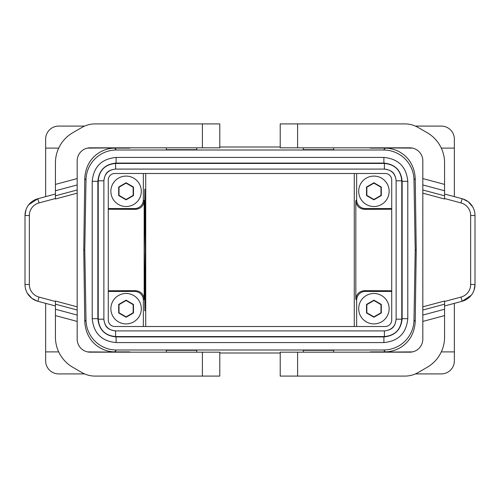<?xml version="1.0" encoding="UTF-8"?>
<svg xmlns="http://www.w3.org/2000/svg" width="500" height="500" viewBox="0 0 500 500"><rect width="100%" height="100%" fill="white"/><g stroke="black" fill="none" stroke-linecap="round" stroke-linejoin="round"><path stroke-width="0.75" d="M370.525 352.175L412.475 351.894M378.544 351.894A30.438 30.438 -134.3 0 1 377.319 352.175M383.894 157.431L116.106 157.431C101.587 158.844 93.625 166.806 92.212 181.319L92.212 318.681C93.625 333.194 101.587 341.156 116.106 342.569L383.894 342.569C398.413 341.156 406.375 333.194 407.788 318.681L407.788 181.319C406.375 166.806 398.413 158.844 383.894 157.431L383.894 157.431C398.413 158.837 406.375 166.806 407.794 181.319L402.137 181.319C401.062 170.238 394.981 164.156 383.894 163.081L383.894 157.431L116.106 157.425L116.106 163.081C105.019 164.156 98.938 170.238 97.863 181.319L92.212 181.319C93.625 166.806 101.587 158.837 116.106 157.425M84.781 250L83.775 250L84.769 178.637C85.819 157.825 101.481 148.331 114.581 148.112L116.438 150A30.438 30.438 45.5 0 0 86.006 179.9L84.781 250L86.006 320.1A30.438 30.438 134.5 0 0 116.438 350L383.562 350A30.438 30.438 45.5 0 0 413.994 320.1L415.231 321.362L416.225 250L415.219 250L413.994 320.1M415.219 250L413.994 179.9A30.438 30.438 134.5 0 0 383.562 150L116.438 150M354.281 326.506L354.281 173.494M145.719 326.506L145.719 173.494M454.35 303.363L454.35 360.869A13.044 13.044 0 0 1 441.306 373.913L415.394 373.913M166.306 352.175L166.306 350.306L196.737 350.306L196.737 352.175M401.775 319.181C400.744 329.738 394.956 335.531 384.4 336.556L384.4 330.913L115.6 330.906C109.919 329.981 104.894 328.706 103.881 319.181L103.875 319.181C104.569 326.306 108.475 330.219 115.6 330.906L115.6 336.556C105.044 335.525 99.256 329.738 98.225 319.181L103.875 319.181L103.881 180.819L98.225 180.819C99.256 170.263 105.044 164.469 115.6 163.444L115.6 169.088L384.4 169.094C390.081 170.019 395.106 171.294 396.119 180.819L396.119 319.181L401.775 319.181L401.775 180.819L396.125 180.819C395.431 173.694 391.525 169.781 384.4 169.094L384.4 163.444L115.6 163.444M384.4 330.906C391.525 330.219 395.431 326.306 396.125 319.181C395.2 324.862 393.925 329.888 384.4 330.906L115.6 330.906M115.6 169.094C108.475 169.781 104.569 173.694 103.875 180.819C104.8 175.138 106.075 170.113 115.6 169.094L384.4 169.094M114.8 326.506L385.2 326.506A6.519 6.519 0 0 0 391.719 319.981L391.719 180.019A6.519 6.519 0 0 0 385.2 173.494L114.8 173.494A6.519 6.519 0 0 0 108.281 180.019L108.281 319.981A6.519 6.519 0 0 0 114.8 326.506M396.119 180.819L396.119 319.181M402.137 318.681L407.788 318.681C406.375 333.194 398.413 341.163 383.894 342.575L383.894 336.919C394.981 335.844 401.062 329.762 402.137 318.681L402.137 181.319M92.212 318.681L97.863 318.681C98.938 329.762 105.019 335.844 116.106 336.919L116.106 342.569C101.587 341.163 93.625 333.194 92.206 318.681L92.206 181.319M77.175 321.425L55.438 315.6L55.438 337.181A34.781 34.781 0 0 0 72.825 367.3L81.988 372.594A26.088 26.088 0 0 0 95.031 376.087L219.781 376.087L219.781 352.175L90.219 352.175A13.044 13.044 0 0 1 77.175 339.131L77.175 310.012L55.438 304.188L55.438 301.006L77.175 306.831L77.175 193.169L55.438 198.994L55.438 184.4L77.175 178.575L77.175 160.869A13.044 13.044 0 0 1 90.219 147.825L219.781 147.825L219.781 123.912L95.031 123.912A26.088 26.088 0 0 0 81.988 127.406L72.825 132.7A34.781 34.781 0 0 0 55.438 162.819L55.438 184.4M55.438 315.6L55.438 304.188M55.438 190.763L77.175 184.938L77.175 178.575M77.175 184.938L77.175 193.169M77.175 306.831L77.175 310.012M27.35 293.212L31.831 298.3L37.225 301.087L37.887 301.281L39.013 297.081A13.044 13.044 0 0 1 29.35 284.481L25 284.481A17.394 17.394 0 0 0 37.887 301.281L55.438 305.981M25.925 209.919L25 215.519L25 284.481L25 215.519A17.394 17.394 0 0 1 37.887 198.719L28.769 204.706M29.35 284.481L29.35 215.519A13.044 13.044 0 0 1 39.013 202.919L37.887 198.719L55.438 194.019M219.781 123.912L219.781 147.825M415.394 126.088L441.306 126.088A13.044 13.044 0 0 1 454.35 139.131L454.35 196.637M196.737 147.825L196.737 149.694L166.306 149.694L166.306 147.825M333.694 147.825L333.694 149.694L303.263 149.694L303.263 147.825M280.219 147L219.781 147M280.219 353L219.781 353M383.562 350L385.419 351.887C398.519 351.669 414.181 342.175 415.231 321.362M373.913 293.481A15.219 15.219 0 0 0 358.694 308.694A15.219 15.219 0 0 0 373.913 323.913A15.219 15.219 0 0 0 389.131 308.694A15.219 15.219 0 0 0 373.913 293.481M381.306 304.431L373.913 300.163L366.519 304.431L366.519 312.962L373.913 317.231L381.306 312.962L381.306 304.431L380.981 304.619L380.981 312.775L381.306 312.962M380.981 312.775L373.913 316.856L366.85 312.775L366.85 304.619L366.519 304.431M366.85 304.619L373.913 300.538L380.981 304.619M373.913 300.163L373.913 300.538M373.913 316.856L373.913 317.231M366.85 312.775L366.519 312.962M356.656 173.494L356.656 199.869A8.694 8.694 -45 0 0 365.35 208.562L391.719 208.562M356.656 326.506L356.656 300.131A8.694 8.694 45 0 1 365.35 291.438L391.719 291.438M366.519 187.037L366.519 195.569L373.913 199.838L381.306 195.569L381.306 187.037L373.913 182.769L366.519 187.037L366.85 187.225L373.913 183.144L380.981 187.225L381.306 187.037M380.981 187.225L380.981 195.381L373.913 199.462L366.85 195.381L366.519 195.569M366.85 195.381L366.85 187.225M373.913 176.088A15.219 15.219 0 0 0 358.694 191.306A15.219 15.219 0 0 0 373.913 206.519A15.219 15.219 0 0 0 389.131 191.306A15.219 15.219 0 0 0 373.913 176.088M373.913 182.769L373.913 183.144M380.981 195.381L381.306 195.569M373.913 199.462L373.913 199.838M108.281 208.562L134.65 208.562A8.694 8.694 -135 0 0 143.344 199.869L144.162 200.681C143.631 205.95 140.725 208.837 135.431 209.344L108.281 209.231M383.562 150L385.419 148.112C398.519 148.331 414.181 157.825 415.231 178.637L416.225 250M297.606 123.912L280.219 123.912L280.219 147.825L409.781 147.825A13.044 13.044 0 0 1 422.825 160.869L422.825 189.988L444.562 195.812L444.562 162.819A34.781 34.781 0 0 0 427.175 132.7L418.013 127.406A26.088 26.088 0 0 0 404.969 123.912L297.606 123.912L297.606 147.825M472.65 206.788L468.169 201.7L462.775 198.912L462.113 198.719L460.988 202.919A13.044 13.044 0 0 1 470.65 215.519L475 215.519A17.394 17.394 0 0 0 462.113 198.719L444.562 194.019M470.65 215.519L470.65 284.481A13.044 13.044 0 0 1 460.988 297.081L462.113 301.281A17.394 17.394 0 0 0 475 284.481L474.075 290.081M444.562 305.981L462.113 301.281L471.231 295.294M422.825 189.988L422.825 306.831L444.562 301.006L444.562 315.6L422.825 321.425L422.825 339.131A13.044 13.044 0 0 1 409.781 352.175L280.219 352.175L280.219 376.087L404.969 376.087A26.088 26.088 0 0 0 418.013 372.594L427.175 367.3A34.781 34.781 0 0 0 444.562 337.181L444.562 315.6M475 215.519L475 284.481L470.65 284.481M378.544 148.106A30.438 30.438 134.3 0 0 377.319 147.825M58.7 148.106L45.65 148.106L45.65 139.131A13.044 13.044 0 0 1 58.694 126.088L84.606 126.088M121.456 148.106A30.438 30.438 45.7 0 1 122.681 147.825M126.088 293.481A15.219 15.219 0 0 0 110.869 308.694A15.219 15.219 0 0 0 126.088 323.913A15.219 15.219 0 0 0 141.306 308.694A15.219 15.219 0 0 0 126.088 293.481M133.481 304.431L126.088 300.163L118.694 304.431L118.694 312.962L126.088 317.231L133.481 312.962L133.481 304.431L133.15 304.619L126.088 300.538L119.019 304.619L119.019 312.775L126.088 316.856L126.088 317.231M45.65 148.106L45.65 196.637M45.65 303.363L45.65 360.869A13.044 13.044 0 0 0 58.694 373.913L84.606 373.913M144.294 250L144.825 189.131L145.356 250L144.825 310.869L144.294 250M116.438 350L114.581 351.887C101.481 351.669 85.819 342.175 84.769 321.362L83.775 250M333.694 352.175L333.694 350.306L303.263 350.306L303.263 352.175M129.475 147.825L87.525 148.106M422.825 193.169L444.562 198.994L444.562 195.812M444.562 309.237L422.825 315.062L422.825 306.831M422.825 315.062L422.825 321.425M121.456 351.894A30.438 30.438 -45.7 0 0 122.681 352.175M87.525 351.894L129.475 352.175M108.281 291.438L134.65 291.438L135.431 290.656C140.725 291.163 143.631 294.05 144.162 299.319L144.162 200.681M134.65 291.438A8.694 8.694 135 0 1 143.344 300.131L143.344 326.506M143.344 173.494L143.344 199.869M119.019 312.775L118.694 312.962M126.088 176.088A15.219 15.219 0 0 0 110.869 191.306A15.219 15.219 0 0 0 126.088 206.519A15.219 15.219 0 0 0 141.306 191.306A15.219 15.219 0 0 0 126.088 176.088M133.481 187.037L126.088 182.769L118.694 187.037L118.694 195.569L126.088 199.838L133.481 195.569L133.481 187.037L133.15 187.225L126.088 183.144L119.019 187.225L118.694 187.037M126.088 182.769L126.088 183.144M119.019 187.225L119.019 195.381L126.088 199.462L133.15 195.381L133.15 187.225M133.15 195.381L133.481 195.569M126.088 199.462L126.088 199.838M119.019 195.381L118.694 195.569M119.019 304.619L118.694 304.431M126.088 300.163L126.088 300.538M126.088 316.856L133.15 312.775L133.15 304.619M133.15 312.775L133.481 312.962M356.656 199.869L355.838 200.681L355.838 299.319C356.369 294.05 359.275 291.163 364.569 290.656L391.719 290.769M412.475 148.106L370.525 147.825M355.838 200.681C356.369 205.95 359.275 208.837 364.569 209.344L391.719 209.231M108.281 290.769L135.431 290.656M401.775 180.819C400.744 170.263 394.956 164.475 384.4 163.444M384.4 336.556L115.6 336.556M98.225 319.181L98.225 180.819M116.106 336.919L383.894 336.919M383.894 163.081L116.106 163.081M97.863 181.319L97.863 318.681M77.175 315.062L55.438 309.237M77.175 189.988L55.438 195.812M29.35 215.519L25 215.519M39.013 202.919L55.438 198.519M39.013 297.081L55.438 301.481M202.394 123.912L202.394 147.825M129.756 148.112L114.581 148.112M385.419 148.112L370.244 148.112M134.65 208.562L135.431 209.344M202.394 376.087L202.394 352.175M415.231 178.637L413.994 179.9M422.825 184.938L444.562 190.763M460.988 202.919L444.562 198.519M460.988 297.081L444.562 301.481M297.606 376.087L297.606 352.175M422.825 178.575L444.562 184.4M84.769 178.637L86.006 179.9M86.006 320.1L84.769 321.362M422.825 310.012L444.562 304.188M370.244 351.887L385.419 351.887M129.756 351.887L114.581 351.887M356.656 300.131L355.838 299.319M365.35 291.438L364.569 290.656M143.344 300.131L144.162 299.319M365.35 208.562L364.569 209.344M103.881 319.181L103.881 180.819M407.794 318.681L407.794 181.319M116.106 342.575L383.894 342.575M58.7 351.894L45.65 351.894M441.3 351.894L454.35 351.894M441.3 148.106L454.35 148.106"/></g></svg>
